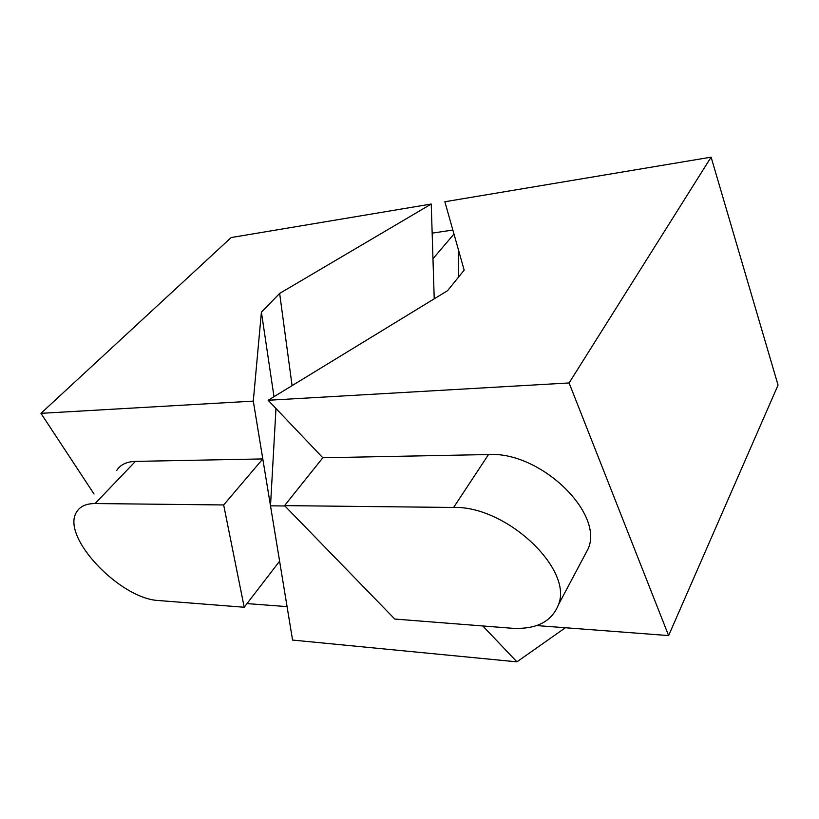 <?xml version="1.0" encoding="UTF-8"?>
<svg xmlns="http://www.w3.org/2000/svg" width="819" height="819" viewBox="0 0 819 819"><rect width="100%" height="100%" fill="white"/><g stroke="black" fill="none" stroke-linecap="round" stroke-linejoin="round"><path stroke-width="1.23" d="M444.86 201.75L711.107 157.156L778.05 385.114L668.621 635.585L569.092 382.954L268.141 400.266L447.583 290.663L464.178 270.137L444.86 201.75M569.092 382.954L711.107 157.156M536.629 625.562L668.621 635.585M284.562 505.62L453.613 507.463C506.122 505.651 573.628 569.287 558.384 604.862C551.596 621.918 535.923 629.698 511.353 628.204L394.778 619.051L284.562 505.62L322.829 457.76L488.513 454.545C539.793 451.187 603.9 512.469 588.277 548.556L583.21 558.108M322.829 457.76L268.141 400.266M247.01 603.593L287.07 606.623L253.296 401.115L261.404 312.152L279.648 293.417L292.086 385.647M276.453 409.009L275.921 409.613L275.716 408.22M273.996 396.693L261.404 312.152M159.173 600.573C120.219 599.365 60.36 536.506 76.617 512.029C79.975 506.388 86.128 503.562 95.086 503.542L223.669 504.954L244.205 607.248L159.173 600.573M116.718 470.495C120.28 464.721 126.515 461.691 135.422 461.394L262.797 458.927L223.669 504.954M244.205 607.248L279.596 561.189M253.296 401.115L40.95 413.339L94.021 494M40.95 413.339L231.173 237.551L431.244 204.033L279.648 293.417M432.156 233.149L452.856 230.047M458.333 249.426L458.732 276.863M453.982 234.029L432.964 258.753L434.224 298.822M431.244 204.033L432.964 258.753M565.386 627.753L516.922 661.844L292.567 640.069L270.505 505.814L284.91 505.978M275.921 409.613L270.505 505.814M516.922 661.844L482.79 625.962M453.613 507.463L488.513 454.545M95.086 503.542L135.422 461.394M558.384 604.862L588.277 548.556"/></g></svg>
